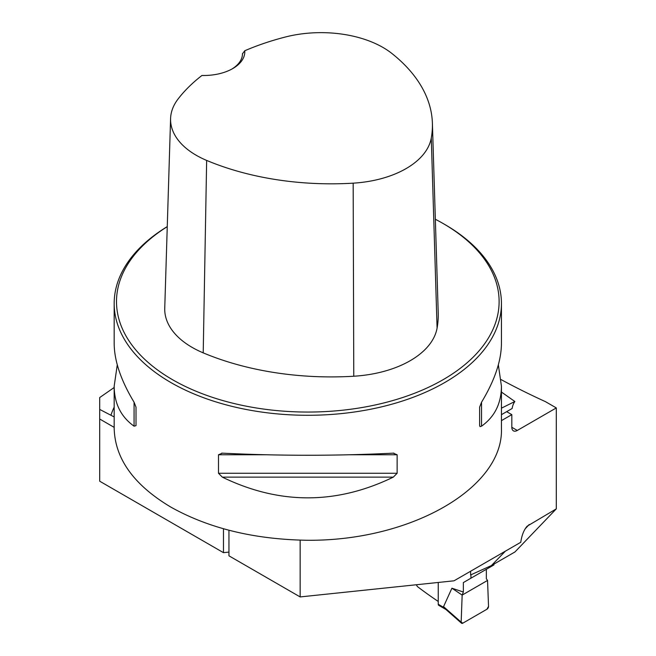 <?xml version="1.0" encoding="UTF-8"?>
<svg xmlns="http://www.w3.org/2000/svg" width="656" height="656" viewBox="0 0 656 656"><rect width="100%" height="100%" fill="white"/><g stroke="black" fill="none" stroke-linecap="round" stroke-linejoin="round"><path stroke-width="0.98" d="M114.177 416.937L99.696 409.418L99.696 397.561L114.177 387.499M438.249 601.445A500.93 289.206 0 0 1 417.355 586.521L416.314 584.758M114.177 427.368L99.696 419.004L99.696 481.201L223.466 552.664L228.944 552.09M223.466 528.785L223.466 552.664M99.696 419.004L99.696 409.418M501.438 420.627L511.819 414.641L511.819 427.286A7.749 4.469 120 0 0 513.418 430.836A7.749 4.469 120 0 0 517.297 430.451L556.304 407.925L556.304 508.859L527.112 526.219C523.898 529.917 521.782 535.271 520.766 542.282L454.034 580.806L300.145 596.927L300.145 540.15M300.145 596.927L228.944 555.821L228.944 530.269M501.438 392.042L514.853 401.505L501.438 408.171M470.598 571.245L470.598 574.959L491.385 565.57L514.944 551.967L556.304 508.859M501.118 379.603A662.412 382.44 0 0 0 545.357 401.603L556.304 407.925M491.385 565.57L505.399 551.147M167.264 226.599A193.635 111.791 0 0 0 114.177 303.49A193.635 111.791 0 0 0 170.888 382.546A193.635 111.791 0 0 0 381.907 406.777A193.635 111.791 0 0 0 501.438 303.49A193.635 111.791 0 0 0 444.727 224.442L443.087 223.499A191.306 110.454 0 0 0 435.346 219.268M114.177 303.49L114.177 343.482C114.3 360.866 120.925 380.439 134.07 402.218L136.013 407.163L136.013 425.646L134.07 426.179C120.925 416.798 114.3 403.465 114.177 386.195L114.177 428.483C115.038 458.88 133.939 485.096 170.888 507.129C209.059 528.465 254.692 539.511 307.812 540.273C411.312 540.995 503.611 487.703 501.438 428.483L501.438 386.195C501.323 403.465 494.69 416.798 481.545 426.179L480.044 426.621L479.61 425.646L479.61 407.163L481.545 402.218C494.69 380.439 501.323 360.866 501.438 343.482L501.438 303.49M114.177 386.195L117.268 364.834M498.347 364.834L501.438 386.195M393.305 453.165L397.134 454.78L397.134 473.263L393.305 477.125C336.307 504.751 279.308 504.751 222.31 477.125L218.489 473.263L218.489 454.78L222.31 453.165C279.308 455.953 336.307 455.953 393.305 453.165L393.912 453.148M221.703 453.148L222.31 453.165M244.762 50.758A211.617 122.172 180 0 1 285.294 37.031A87.691 50.627 180 0 1 391.886 53.472A211.617 122.172 180 0 1 432.394 123.213A211.617 122.172 180 0 1 431.279 138.063A87.691 50.627 180 0 1 353.166 183.163A211.617 122.172 180 0 1 206.648 160.417A87.691 50.627 180 0 1 170.585 118.588A87.691 50.627 180 0 1 178.17 98.876A211.617 122.172 180 0 1 201.95 75.473A41.049 23.698 0 0 0 232.782 68.56A41.049 23.698 0 0 0 244.762 50.758L242.474 53.784M170.585 118.588L164.746 308.254A93.529 53.997 0 0 0 203.212 352.862A217.456 125.542 0 0 0 353.773 376.232A93.529 53.997 0 0 0 437.085 328.131A217.456 125.542 0 0 0 438.224 312.871L432.394 123.213M167.255 226.664A191.306 110.454 0 0 0 172.536 379.701A191.306 110.454 0 0 0 443.087 379.701A191.306 110.454 0 0 0 443.087 223.499M242.474 53.612A38.729 22.361 180 0 1 242.474 53.694A38.729 22.361 180 0 1 231.929 69.028M136.013 425.646L136.013 407.163M501.438 414.674L512.131 408.499A30.98 17.884 60 0 1 514.853 401.505M511.819 414.641L506.662 411.665M438.249 582.454L438.249 604.258A2.321 1.345 120 0 0 438.725 605.316L445.916 609.473M493.927 564.094L493.927 564.923L463.349 582.577L463.349 592.024L451.91 588.202L443.546 606.644L445.26 608.768M463.349 582.577L486.35 569.293L486.35 578.748L487.539 580.437L488.54 606.333A2.321 1.345 120 0 1 486.9 609.26L462.8 623.175A2.321 1.345 -60 0 1 461.512 623.2A2.321 1.345 -60 0 1 461.16 622.142L443.546 606.644M470.926 578.198L470.926 574.812M461.16 622.142L462.16 595.09L451.91 588.202M487.539 580.437L462.16 595.09L487.539 580.437L488.54 606.333L486.9 609.26L462.8 623.175L461.16 622.142L462.16 595.09L463.349 592.024M110.962 415.117A200.523 115.768 180 0 1 114.177 407.089M501.438 407.089A200.523 115.768 180 0 1 501.84 407.958M431.279 138.063L437.085 328.131M206.648 160.417L203.212 352.862M353.166 183.163L353.773 376.232M134.07 426.179L134.07 402.218M481.545 402.218L481.545 426.179M393.305 477.125L222.31 477.125M397.134 473.263L218.489 473.263M397.134 454.78L349.771 454.78M265.852 454.78L218.489 454.78M529.203 524.505L525.144 528.859M511.819 427.286L517.297 430.451M438.249 604.258L444.096 607.636M461.512 623.2L445.26 608.891"/></g></svg>

